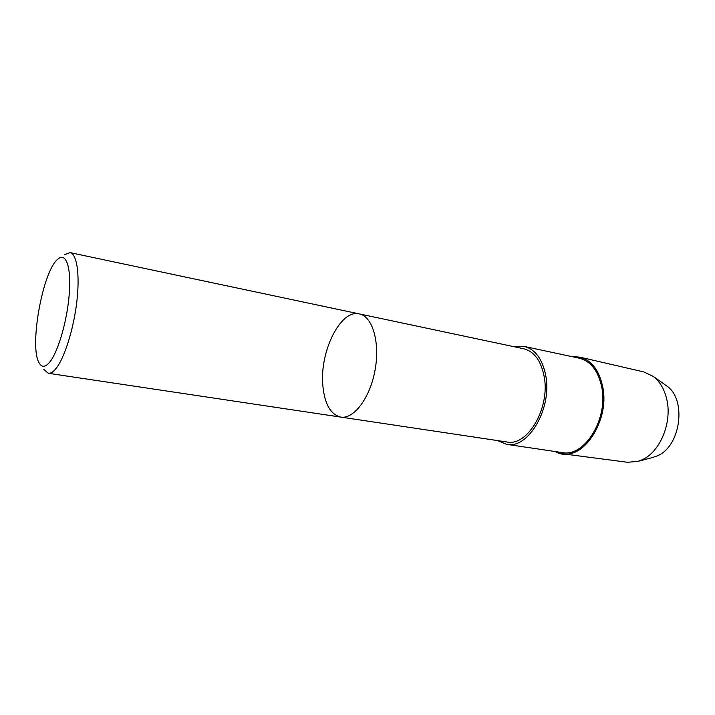 <?xml version="1.0" encoding="UTF-8"?>
<svg xmlns="http://www.w3.org/2000/svg" width="715" height="715" viewBox="0 0 715 715"><rect width="100%" height="100%" fill="white"/><g stroke="black" fill="none" stroke-linecap="round" stroke-linejoin="round"><path stroke-width="1.07" d="M340.715 417.086C353.818 419.41 370.12 397.915 375.071 370.021C380.192 342.172 372.444 316.325 359.35 313.921L523.684 348.75C534.159 351.44 540.978 360.673 544.151 376.465C550.425 407.854 527.438 446.786 506.846 441.968L340.715 417.086C353.818 419.41 370.12 397.915 375.071 370.021C380.192 342.172 372.444 316.325 359.35 313.921C340.51 308.96 319.498 351.834 322.831 385.492C324.592 404.002 330.553 414.53 340.715 417.086L48.254 373.275L43.767 369.333M602.557 386.109C611.012 423.155 578.632 465.894 555.376 451.558L562.553 453.775C585.335 458.503 609.859 418.543 602.557 386.109C597.561 365.874 587.542 356.088 572.509 356.74L579.999 357.178C591.394 360.288 598.911 369.932 602.557 386.109M514.505 346.802L524.274 346.444L579.204 358.17C590.527 361.057 597.999 370.513 601.619 386.538C608.796 418.436 584.477 457.636 562.151 452.568L506.586 444.328L497.569 440.574M524.274 346.444C535.24 349.269 542.399 358.957 545.724 375.5C552.346 408.471 528.188 449.378 506.586 444.328M579.999 357.178L643.813 371.934L653.287 376.43C659.918 381.533 664.414 389.192 666.782 399.381C672.359 422.494 660.052 452.059 642.097 459.799L637.932 461.39L627.493 462.283L562.553 453.775M665.549 385.126L666.639 385.903C687.017 399.211 680.787 446.526 657.308 455.839L652.464 457.529M50.193 361.522C45.546 367.394 41.836 367.823 39.066 362.8C29.074 346.489 42.712 270.994 57.781 259.205C65.691 251.921 71.214 266.212 69.355 292.578C67.594 318.836 58.666 350.556 50.193 361.522M64.475 254.728L70.052 252.609C76.871 253.861 80.017 274.381 76.836 301.569C73.69 328.712 64.699 357.455 56.288 368.162C53.339 371.916 50.667 373.623 48.254 373.275M666.639 385.903L653.287 376.43M653.76 457.189L637.932 461.39M359.35 313.921L70.052 252.609"/></g></svg>
